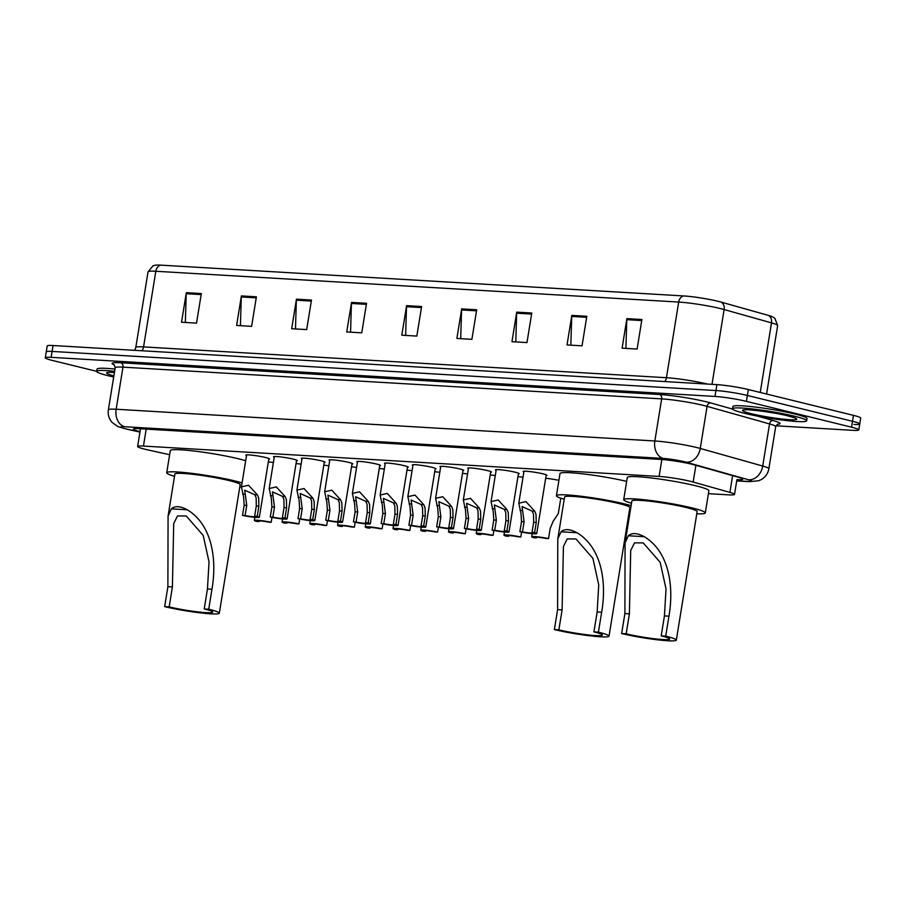 <?xml version="1.0" encoding="UTF-8"?>
<svg xmlns="http://www.w3.org/2000/svg" width="906" height="906" viewBox="0 0 906 906"><rect width="100%" height="100%" fill="white"/><g stroke="black" fill="none" stroke-linecap="round" stroke-linejoin="round"><path stroke-width="1.36" d="M496.126 470.339A12.027 1.087 9.2 0 1 495.446 469.84A12.027 1.087 9.2 0 1 502.604 469.999A12.027 1.087 9.2 0 1 515.321 472.241A12.027 1.087 9.2 0 1 519.183 473.691A12.027 1.087 9.2 0 1 518.379 473.94M468.391 468.708A12.027 1.087 9.2 0 1 467.711 468.209A12.027 1.087 9.2 0 1 474.869 468.357A12.027 1.087 9.2 0 1 487.587 470.599A12.027 1.087 9.2 0 1 491.448 472.049A12.027 1.087 9.2 0 1 490.644 472.309M440.656 467.066A12.027 1.087 9.2 0 1 439.976 466.579A12.027 1.087 9.2 0 1 447.134 466.726A12.027 1.087 9.2 0 1 459.852 468.968A12.027 1.087 9.2 0 1 463.713 470.418A12.027 1.087 9.2 0 1 462.909 470.678M412.921 465.435A12.027 1.087 9.2 0 1 412.241 464.937A12.027 1.087 9.2 0 1 419.399 465.095A12.027 1.087 9.2 0 1 432.117 467.337A12.027 1.087 9.2 0 1 435.979 468.787A12.027 1.087 9.2 0 1 435.174 469.036M523.861 471.969A12.027 1.087 9.2 0 1 523.181 471.482A12.027 1.087 9.2 0 1 530.338 471.63A12.027 1.087 9.2 0 1 543.056 473.872A12.027 1.087 9.2 0 1 546.918 475.322A12.027 1.087 9.2 0 1 546.114 475.571M385.186 463.804A12.027 1.087 9.2 0 1 384.495 463.306A12.027 1.087 9.2 0 1 391.664 463.464A12.027 1.087 9.2 0 1 404.382 465.707A12.027 1.087 9.2 0 1 408.244 467.156A12.027 1.087 9.2 0 1 407.44 467.405M357.451 462.173A12.027 1.087 9.2 0 1 356.76 461.675A12.027 1.087 9.2 0 1 363.929 461.822A12.027 1.087 9.2 0 1 376.647 464.065A12.027 1.087 9.2 0 1 380.497 465.514A12.027 1.087 9.2 0 1 379.705 465.775M329.705 460.531A12.027 1.087 9.2 0 1 329.025 460.044A12.027 1.087 9.2 0 1 336.194 460.191A12.027 1.087 9.2 0 1 348.912 462.434A12.027 1.087 9.2 0 1 352.762 463.883A12.027 1.087 9.2 0 1 351.958 464.144M301.97 458.9A12.027 1.087 9.2 0 1 301.29 458.402A12.027 1.087 9.2 0 1 308.459 458.561A12.027 1.087 9.2 0 1 321.177 460.803A12.027 1.087 9.2 0 1 325.028 462.253A12.027 1.087 9.2 0 1 324.223 462.502M274.235 457.27A12.027 1.087 9.2 0 1 273.555 456.771A12.027 1.087 9.2 0 1 280.724 456.93A12.027 1.087 9.2 0 1 293.431 459.161A12.027 1.087 9.2 0 1 297.293 460.622A12.027 1.087 9.2 0 1 296.489 460.871M246.5 455.627A12.027 1.087 9.2 0 1 245.82 455.14A12.027 1.087 9.2 0 1 252.978 455.288A12.027 1.087 9.2 0 1 265.696 457.53A12.027 1.087 9.2 0 1 269.558 458.98A12.027 1.087 9.2 0 1 268.754 459.24M708.424 493.657L728.684 494.857A22.548 2.038 -170.8 0 0 734.517 494.427A22.548 2.038 -170.8 0 0 729.908 492.388L693.169 482.049A22.548 2.038 -170.8 0 0 690.542 481.358A22.548 2.038 -170.8 0 0 659.104 476.443L143.454 446.069A22.548 2.038 -170.8 0 0 137.621 446.499A22.548 2.038 -170.8 0 0 147.938 449.931L169.637 454.699M545.684 478.243A12.027 1.087 9.2 0 1 558.9 480.373M517.949 476.613A12.027 1.087 9.2 0 1 523.011 477.247M490.214 474.982A12.027 1.087 9.2 0 1 495.276 475.616M462.479 473.34A12.027 1.087 9.2 0 1 467.53 473.974M434.744 471.709A12.027 1.087 9.2 0 1 439.795 472.343M406.998 470.078A12.027 1.087 9.2 0 1 412.06 470.712M379.263 468.436A12.027 1.087 9.2 0 1 384.325 469.082M351.528 466.805A12.027 1.087 9.2 0 1 356.59 467.439M323.793 465.174A12.027 1.087 9.2 0 1 328.855 465.809M296.058 463.544A12.027 1.087 9.2 0 1 301.12 464.178M268.323 461.901A12.027 1.087 9.2 0 1 273.386 462.536M734.517 494.427L736.929 479.648A22.548 2.038 -170.8 0 0 742.75 479.217A22.548 2.038 -170.8 0 0 738.141 477.19L694.981 465.038A22.548 2.038 -170.8 0 0 692.354 464.348A22.548 2.038 -170.8 0 0 660.904 459.433L139.241 428.697A22.548 2.038 -170.8 0 0 133.409 429.127A22.548 2.038 -170.8 0 0 140.022 431.686M113.692 376.998A37.576 3.409 9.2 0 1 108.743 375.854A37.576 3.409 9.2 0 1 96.682 371.324L52.537 360.486A22.548 2.038 9.2 0 1 45.3 357.768A22.548 2.038 9.2 0 1 51.132 357.338L714.993 396.443A22.548 2.038 9.2 0 1 746.431 401.369L851.549 427.19A22.548 2.038 9.2 0 1 858.786 429.908A22.548 2.038 9.2 0 1 852.954 430.339L775.932 425.797M45.3 357.768L46.263 351.856A22.548 2.038 9.2 0 1 52.084 351.426L715.944 390.543A22.548 2.038 9.2 0 1 747.393 395.458L852.512 421.279A22.548 2.038 9.2 0 1 859.737 423.997A22.548 2.038 9.2 0 1 853.916 424.427M160.906 265.141A7.52 5.595 93.4 0 0 155.821 271.268A30.057 2.729 -170.8 0 0 148.04 271.834L153.125 265.741L155.866 265.118A24.643 2.231 9.2 0 1 160.906 265.141L683.781 295.945A24.643 2.231 9.2 0 1 718.164 301.324A24.643 2.231 9.2 0 1 721.029 302.072L768.424 315.413A24.643 2.231 9.2 0 1 772.365 316.749L774.8 318.233L777.654 325.594A30.057 2.729 -170.8 0 0 771.504 322.887A7.52 5.866 -74.3 0 0 768.424 315.413M859.737 423.997L860.7 418.085A22.548 2.038 9.2 0 0 853.463 415.367L748.345 389.546A22.548 2.038 9.2 0 0 716.906 384.631L53.046 345.526A22.548 2.038 9.2 0 0 47.214 345.956L46.263 351.856A22.548 2.038 9.2 0 1 52.084 351.426L715.944 390.543A22.548 2.038 9.2 0 1 747.393 395.458L852.512 421.279A22.548 2.038 9.2 0 1 859.737 423.997L858.786 429.908M185.345 322.445L186.217 293.714A6.014 4.473 -86.6 0 1 186.319 292.672L181.528 322.23L196.545 323.114L201.336 293.555L186.319 292.672M240.418 325.696L241.29 296.964A6.014 4.473 -86.6 0 1 241.381 295.922L236.602 325.469L251.619 326.353L256.409 296.806L241.381 295.922M295.481 328.935L296.353 300.203A6.014 4.473 -86.6 0 1 296.455 299.161L291.675 328.719L306.692 329.603L311.471 300.045L296.455 299.161M350.554 332.185L351.426 303.453A6.014 4.473 -86.6 0 1 351.528 302.411L346.738 331.958L361.766 332.842L366.545 303.295L351.528 302.411M625.91 348.402L626.782 319.671A6.014 4.473 -86.6 0 1 626.884 318.629L622.094 348.176L637.122 349.059L641.901 319.512L626.884 318.629M570.837 345.163L571.709 316.432A6.014 4.473 -86.6 0 1 571.811 315.39L567.031 344.937L582.048 345.82L586.828 316.273L571.811 315.39M515.774 341.913L516.647 313.182A6.014 4.473 -86.6 0 1 516.737 312.14L511.958 341.687L526.975 342.581L531.765 313.023L516.737 312.14M460.701 338.674L461.573 309.943A6.014 4.473 -86.6 0 1 461.675 308.901L456.884 338.448L471.901 339.331L476.692 309.784L461.675 308.901M405.628 335.424L406.5 306.692A6.014 4.473 -86.6 0 1 406.601 305.65L401.811 335.197L416.828 336.092L421.618 306.534L406.601 305.65M744.562 413.306A37.576 3.409 9.2 0 1 732.501 408.776A37.576 3.409 9.2 0 1 754.891 409.252A37.576 3.409 9.2 0 1 794.63 416.262A37.576 3.409 9.2 0 1 806.68 420.792A37.576 3.409 9.2 0 1 784.302 420.316A37.576 3.409 9.2 0 1 744.562 413.306M732.501 408.776L732.863 406.556A37.576 3.409 9.2 0 1 755.242 407.043A37.576 3.409 9.2 0 1 794.981 414.042A37.576 3.409 9.2 0 1 807.042 418.572L806.68 420.792M665.717 636.137L661.21 635.865A26.297 2.378 9.2 0 1 669.647 639.036A26.297 2.378 9.2 0 1 653.985 638.707A26.297 2.378 9.2 0 1 626.159 633.804L621.652 633.543L624.891 613.588L625.072 542.988L628.322 535.763C631.946 532.603 637.28 532.921 644.302 536.703C670.032 552.275 673.849 588.266 668.945 616.182L665.717 636.137A33.069 3.001 9.2 0 1 676.329 640.123A33.069 3.001 9.2 0 1 656.624 639.704A33.069 3.001 9.2 0 1 621.652 633.543M661.21 635.865L664.438 615.91L666.023 588.877L660.191 562.343L643.249 542.92L634.517 542.853L630.712 550.463L629.398 613.849L626.159 633.804M676.329 640.123L697.144 511.584A33.069 3.001 -170.8 0 0 686.533 507.587A33.069 3.001 -170.8 0 0 651.561 501.426A33.069 3.001 -170.8 0 0 631.867 501.007L625.072 542.988M631.505 503.226A41.336 3.749 9.2 0 1 623.702 499.682A41.336 3.749 9.2 0 1 648.322 500.214A41.336 3.749 9.2 0 1 692.037 507.915A41.336 3.749 9.2 0 1 705.31 512.898A41.336 3.749 9.2 0 1 696.782 513.793M623.702 499.682L627.292 477.519A41.336 3.749 9.2 0 1 651.912 478.051A41.336 3.749 9.2 0 1 695.627 485.752A41.336 3.749 9.2 0 1 708.888 490.735L705.31 512.898M598.424 632.173L593.917 631.901A26.297 2.378 9.2 0 1 602.365 635.072A26.297 2.378 9.2 0 1 586.692 634.744A26.297 2.378 9.2 0 1 558.877 629.84L554.37 629.579L557.598 609.625L557.779 539.025L561.04 531.799C564.665 528.64 569.987 528.957 577.009 532.739C602.739 548.311 606.556 584.302 601.663 612.218L598.424 632.173A33.069 3.001 9.2 0 1 609.036 636.159A33.069 3.001 9.2 0 1 589.342 635.74A33.069 3.001 9.2 0 1 554.37 629.579M593.917 631.901L597.156 611.946L598.73 584.914L592.909 558.379L575.956 538.957L567.224 538.889L563.419 546.499L562.105 609.885L558.877 629.84M609.036 636.159L629.863 507.62A33.069 3.001 -170.8 0 0 619.251 503.623A33.069 3.001 -170.8 0 0 584.279 497.462A33.069 3.001 -170.8 0 0 564.574 497.043L557.779 539.025M564.223 499.263A41.336 3.749 9.2 0 1 556.42 495.718A41.336 3.749 9.2 0 1 581.04 496.25A41.336 3.749 9.2 0 1 624.755 503.951A41.336 3.749 9.2 0 1 631.108 505.661M556.42 495.718L560.01 473.555A41.336 3.749 9.2 0 1 583.623 473.963A41.336 3.749 9.2 0 1 626.669 481.38M630.429 509.863A41.336 3.749 9.2 0 1 629.5 509.829M208.72 609.217L204.212 608.945A26.297 2.378 9.2 0 1 212.661 612.116A26.297 2.378 9.2 0 1 196.987 611.788A26.297 2.378 9.2 0 1 169.173 606.884L164.666 606.612L167.893 586.669L168.074 516.069L171.336 508.844C174.96 505.684 180.283 506.001 187.304 509.784C213.035 525.355 216.851 561.346 211.959 589.262L208.72 609.217A33.069 3.001 9.2 0 1 219.331 613.203A33.069 3.001 9.2 0 1 199.637 612.784A33.069 3.001 9.2 0 1 164.666 606.612M204.212 608.945L207.451 588.991L209.037 561.958L203.204 535.423L186.251 516.001L177.519 515.933L173.714 523.543L172.4 586.929L169.173 606.884M219.331 613.203L240.158 484.653A33.069 3.001 -170.8 0 0 229.546 480.667A33.069 3.001 -170.8 0 0 194.575 474.506A33.069 3.001 -170.8 0 0 174.869 474.087L168.074 516.069M174.518 476.307A41.336 3.749 9.2 0 1 166.715 472.762A41.336 3.749 9.2 0 1 191.336 473.294A41.336 3.749 9.2 0 1 235.05 480.995A41.336 3.749 9.2 0 1 242.083 482.909M166.715 472.762L170.305 450.599A41.336 3.749 9.2 0 1 194.926 451.131A41.336 3.749 9.2 0 1 238.64 458.832A41.336 3.749 9.2 0 1 245.673 460.746M241.438 486.93A41.336 3.749 9.2 0 1 239.796 486.873M114.971 369.082A37.576 3.409 9.2 0 0 97.044 369.104L96.682 371.324A37.576 3.409 9.2 0 1 114.609 371.301M532.015 532.445L533.657 522.309L533.509 514.144L532.162 511.075L522.06 506.567L524.098 521.754L522.468 531.879A7.52 0.679 -170.8 0 0 533.011 532.966A7.52 0.679 -170.8 0 0 532.015 532.445L534.597 532.592L536.239 522.468L536.012 514.291L534.733 511.233L525.956 501.618L518.798 503.204L523.985 471.222M534.597 532.592A11.268 1.019 -170.8 0 1 536.726 533.566A11.268 1.019 -170.8 0 1 531.018 533.532A11.268 1.019 -170.8 0 1 519.885 531.731L521.516 521.596L520.984 513.408L518.798 503.204M519.885 531.731L522.468 531.879M504.28 530.814L505.922 520.678L505.763 512.502L504.427 509.444L494.325 504.936L496.363 520.112L494.721 530.248A7.52 0.679 -170.8 0 0 505.276 531.324A7.52 0.679 -170.8 0 0 504.28 530.814L506.862 530.961L508.504 520.837L508.266 512.649L506.998 509.602L498.221 499.976L491.063 501.573L496.25 469.591M506.862 530.961A11.268 1.019 -170.8 0 1 508.991 531.924A11.268 1.019 -170.8 0 1 503.272 531.901A11.268 1.019 -170.8 0 1 492.139 530.101L493.781 519.965L493.249 511.765L491.063 501.573M492.139 530.101L494.721 530.248M476.545 529.183L478.187 519.047L478.028 510.871L476.692 507.813L466.59 503.294L468.629 518.481L466.986 528.617A7.52 0.679 -170.8 0 0 477.541 529.693A7.52 0.679 -170.8 0 0 476.545 529.183L479.127 529.331L480.769 519.195L480.531 511.018L479.263 507.96L470.486 498.345L463.328 499.931L468.515 467.96M479.127 529.331A11.268 1.019 -170.8 0 1 481.256 530.293A11.268 1.019 -170.8 0 1 475.537 530.27A11.268 1.019 -170.8 0 1 464.404 528.458L466.046 518.334L465.514 510.135L463.328 499.931M464.404 528.458L466.986 528.617M448.81 527.541L450.452 517.417L450.293 509.24L448.957 506.182L438.855 501.664L440.894 516.85L439.251 526.986A7.52 0.679 -170.8 0 0 449.806 528.062A7.52 0.679 -170.8 0 0 448.81 527.541L451.392 527.7L453.034 517.564L452.796 509.387L451.528 506.329L442.751 496.715L435.593 498.3L440.769 466.318M451.392 527.7A11.268 1.019 -170.8 0 1 453.521 528.662A11.268 1.019 -170.8 0 1 447.802 528.628A11.268 1.019 -170.8 0 1 436.669 526.828L438.311 516.692L437.779 508.504L435.593 498.3M436.669 526.828L439.251 526.986M421.075 525.91L422.717 515.774L422.558 507.609L421.222 504.54L411.12 500.033L413.159 515.22L411.517 525.344A7.52 0.679 -170.8 0 0 422.071 526.431A7.52 0.679 -170.8 0 0 421.075 525.91L423.657 526.058L425.299 515.933L425.061 507.756L423.793 504.699L415.016 495.084L407.859 496.669L413.034 464.687M423.657 526.058A11.268 1.019 -170.8 0 1 425.775 527.032A11.268 1.019 -170.8 0 1 420.067 526.998A11.268 1.019 -170.8 0 1 408.934 525.197L410.577 515.061L410.044 506.862L407.859 496.669M408.934 525.197L411.517 525.344M393.34 524.28L394.971 514.144L394.823 505.967L393.487 502.909L383.385 498.402L385.424 513.577L383.782 523.713A7.52 0.679 -170.8 0 0 394.337 524.789A7.52 0.679 -170.8 0 0 393.34 524.28L395.922 524.427L397.553 514.291L397.326 506.114L396.058 503.057L387.281 493.442L380.124 495.038L385.299 463.057M395.922 524.427A11.268 1.019 -170.8 0 1 398.04 525.389A11.268 1.019 -170.8 0 1 392.332 525.367A11.268 1.019 -170.8 0 1 381.2 523.566L382.842 513.43L382.309 505.231L380.124 495.038M381.2 523.566L383.782 523.713M365.594 522.637L367.236 512.513L367.089 504.336L365.752 501.278L355.65 496.76L357.689 511.947L356.047 522.082A7.52 0.679 -170.8 0 0 366.602 523.158A7.52 0.679 -170.8 0 0 365.594 522.637L368.176 522.796L369.818 512.66L369.591 504.483L368.323 501.426L359.546 491.811L352.389 493.396L357.564 461.414M368.176 522.796A11.268 1.019 -170.8 0 1 370.305 523.759A11.268 1.019 -170.8 0 1 364.597 523.736A11.268 1.019 -170.8 0 1 353.465 521.924L355.107 511.799L354.574 503.6L352.389 493.396M353.465 521.924L356.047 522.082M337.859 521.007L339.501 510.871L339.354 502.705L338.006 499.636L327.915 495.129L329.954 510.316L328.312 520.44A7.52 0.679 -170.8 0 0 338.867 521.528A7.52 0.679 -170.8 0 0 337.859 521.007L340.441 521.165L342.083 511.029L341.856 502.853L340.588 499.795L331.811 490.18L324.654 491.765L329.829 459.784M340.441 521.165A11.268 1.019 -170.8 0 1 342.57 522.128A11.268 1.019 -170.8 0 1 336.862 522.094A11.268 1.019 -170.8 0 1 325.73 520.293L327.372 510.157L326.84 501.969L324.654 491.765M325.73 520.293L328.312 520.44M310.124 519.376L311.766 509.24L311.619 501.063L310.271 498.006L300.18 493.498L302.219 508.674L300.577 518.81A7.52 0.679 -170.8 0 0 311.132 519.897A7.52 0.679 -170.8 0 0 310.124 519.376L312.706 519.523L314.348 509.399L314.122 501.222L312.853 498.164L304.065 488.549L296.919 490.135L302.094 458.153M312.706 519.523A11.268 1.019 -170.8 0 1 314.835 520.497A11.268 1.019 -170.8 0 1 309.127 520.463A11.268 1.019 -170.8 0 1 297.995 518.662L299.637 508.526L299.105 500.327L296.919 490.135M297.995 518.662L300.577 518.81M282.389 517.745L284.031 507.609L283.884 499.433L282.536 496.375L272.446 491.856L274.484 507.043L272.842 517.179A7.52 0.679 -170.8 0 0 283.385 518.255A7.52 0.679 -170.8 0 0 282.389 517.745L284.971 517.892L286.613 507.756L286.387 499.58L285.118 496.522L276.33 486.907L269.184 488.504L274.359 456.522M284.971 517.892A11.268 1.019 -170.8 0 1 287.1 518.855A11.268 1.019 -170.8 0 1 281.392 518.832A11.268 1.019 -170.8 0 1 270.26 517.02L271.902 506.896L271.37 498.696L269.184 488.504M270.26 517.02L272.842 517.179M254.654 516.103L256.296 505.978L256.149 497.802L254.801 494.744L244.711 490.225L246.749 505.412L245.107 515.548A7.52 0.679 -170.8 0 0 255.651 516.624A7.52 0.679 -170.8 0 0 254.654 516.103L257.236 516.261L258.878 506.126L258.652 497.949L257.383 494.891L248.595 485.276L241.449 486.862L246.625 454.88M257.236 516.261A11.268 1.019 -170.8 0 1 259.365 517.224A11.268 1.019 -170.8 0 1 253.657 517.201A11.268 1.019 -170.8 0 1 242.525 515.389L244.167 505.265L243.635 497.066L241.449 486.862M242.525 515.389L245.107 515.548M548.538 538.617L545.956 538.458A7.52 0.679 -170.8 0 0 535.412 537.383A7.52 0.679 -170.8 0 0 536.409 537.892L533.827 537.745A11.268 1.019 -170.8 0 1 531.697 536.782A11.268 1.019 -170.8 0 1 537.405 536.805A11.268 1.019 -170.8 0 1 548.538 538.617L550.18 528.481L553.238 521.109L558.289 513.634L560.791 498.187M536.409 537.892L536.522 537.201M521.596 532.082L520.803 536.975A11.268 1.019 -170.8 0 0 509.67 535.174A11.268 1.019 -170.8 0 0 503.963 535.152A11.268 1.019 -170.8 0 0 506.092 536.114L508.674 536.261L508.787 535.571M520.803 536.975L518.221 536.828A7.52 0.679 -170.8 0 0 507.677 535.752A7.52 0.679 -170.8 0 0 508.674 536.261M493.861 530.452L493.068 535.344A11.268 1.019 -170.8 0 0 481.935 533.543A11.268 1.019 -170.8 0 0 476.228 533.509A11.268 1.019 -170.8 0 0 478.357 534.483L480.939 534.631L481.052 533.94M493.068 535.344L490.486 535.197A7.52 0.679 -170.8 0 0 479.931 534.11A7.52 0.679 -170.8 0 0 480.939 534.631M466.126 528.821L465.333 533.713A11.268 1.019 -170.8 0 0 454.2 531.913A11.268 1.019 -170.8 0 0 448.493 531.879A11.268 1.019 -170.8 0 0 450.622 532.841L453.204 533L453.317 532.309M465.333 533.713L462.751 533.555A7.52 0.679 -170.8 0 0 452.196 532.479A7.52 0.679 -170.8 0 0 453.204 533M438.391 527.179L437.598 532.082A11.268 1.019 -170.8 0 0 426.466 530.27A11.268 1.019 -170.8 0 0 420.758 530.248A11.268 1.019 -170.8 0 0 422.887 531.21L425.469 531.358L425.571 530.667M437.598 532.082L435.016 531.924A7.52 0.679 -170.8 0 0 424.461 530.848A7.52 0.679 -170.8 0 0 425.469 531.358M410.656 525.548L409.863 530.44A11.268 1.019 -170.8 0 0 398.731 528.64A11.268 1.019 -170.8 0 0 393.023 528.606A11.268 1.019 -170.8 0 0 395.141 529.58L397.723 529.727L397.836 529.036M409.863 530.44L407.281 530.293A7.52 0.679 -170.8 0 0 396.726 529.217A7.52 0.679 -170.8 0 0 397.723 529.727M382.921 523.917L382.128 528.81A11.268 1.019 -170.8 0 0 370.996 527.009A11.268 1.019 -170.8 0 0 365.288 526.975A11.268 1.019 -170.8 0 0 367.406 527.938L369.988 528.096L370.101 527.405M382.128 528.81L379.546 528.662A7.52 0.679 -170.8 0 0 368.991 527.575A7.52 0.679 -170.8 0 0 369.988 528.096M355.186 522.286L354.393 527.179A11.268 1.019 -170.8 0 0 343.261 525.367A11.268 1.019 -170.8 0 0 337.553 525.344A11.268 1.019 -170.8 0 0 339.671 526.307L342.253 526.465L342.366 525.774M354.393 527.179L351.811 527.02A7.52 0.679 -170.8 0 0 341.256 525.944A7.52 0.679 -170.8 0 0 342.253 526.465M327.451 520.644L326.658 525.537A11.268 1.019 -170.8 0 0 315.526 523.736A11.268 1.019 -170.8 0 0 309.807 523.713A11.268 1.019 -170.8 0 0 311.936 524.676L314.518 524.823L314.631 524.132M326.658 525.537L324.076 525.389A7.52 0.679 -170.8 0 0 313.521 524.314A7.52 0.679 -170.8 0 0 314.518 524.823M299.716 519.013L298.923 523.906A11.268 1.019 -170.8 0 0 287.791 522.105A11.268 1.019 -170.8 0 0 282.072 522.071A11.268 1.019 -170.8 0 0 284.201 523.045L286.783 523.192L286.896 522.502M298.923 523.906L296.341 523.759A7.52 0.679 -170.8 0 0 285.786 522.671A7.52 0.679 -170.8 0 0 286.783 523.192M271.97 517.383L271.177 522.275A11.268 1.019 -170.8 0 0 260.045 520.474A11.268 1.019 -170.8 0 0 254.337 520.44A11.268 1.019 -170.8 0 0 256.466 521.403L259.048 521.562L259.161 520.871M271.177 522.275L268.595 522.116A7.52 0.679 -170.8 0 0 258.051 521.041A7.52 0.679 -170.8 0 0 259.048 521.562M695.887 465.288L693.169 482.049M661.844 459.489L659.104 476.443M732.614 475.627L729.908 492.388M146.194 429.104L143.454 446.069M736.725 480.758L747.756 481.414A15.028 1.359 -170.8 0 0 748.571 479.772L686.114 462.185A15.028 1.359 -170.8 0 0 684.358 461.732A15.028 1.359 -170.8 0 0 663.396 458.447L124.7 426.715A15.028 1.359 -170.8 0 0 125.64 428.81A15.028 1.359 -170.8 0 0 127.689 429.297L139.966 431.992M127.689 429.297A15.028 7.848 -77.6 0 1 126.863 429.195L117.78 426.5L111.97 422.298C108.913 418.674 107.723 414.518 108.369 409.829A30.057 2.729 9.2 0 1 116.149 409.252L654.845 440.984A30.057 2.729 9.2 0 1 696.771 447.541A30.057 2.729 9.2 0 1 700.27 448.459L707.088 406.352A30.057 2.729 -170.8 0 0 703.588 405.435A30.057 2.729 -170.8 0 0 661.663 398.878L122.967 367.145A30.057 2.729 -170.8 0 0 115.198 367.711L114.111 364.688M114.45 364.993A33.816 3.069 9.2 0 1 120.826 362.774L659.523 394.506A3.76 2.797 -86.6 0 1 661.663 398.878L654.845 440.984A15.028 11.189 93.4 0 0 663.396 458.447M659.523 394.506A33.816 3.069 9.2 0 1 706.691 401.89A33.816 3.069 9.2 0 1 710.632 402.921L732.614 409.104M757.348 416.069L773.078 420.497A33.816 3.069 9.2 0 1 777.246 424.302M851.549 427.19L853.463 415.367M746.431 401.369L748.345 389.546M714.993 396.443L716.906 384.631M51.132 357.338L53.046 345.526M686.114 462.185A15.028 11.733 -74.3 0 0 700.27 448.459L762.716 466.046L769.545 423.929L707.088 406.352A3.76 2.933 105.7 0 1 710.632 402.921M748.571 479.772A15.028 11.733 -74.3 0 0 762.716 466.046A30.057 2.729 9.2 0 1 768.866 468.753L775.683 426.647A30.057 2.729 -170.8 0 0 769.545 423.929A3.76 2.933 105.7 0 1 773.078 420.497M124.7 426.715A15.028 11.189 93.4 0 1 116.149 409.252L122.967 367.145A3.76 2.797 -86.6 0 0 120.826 362.774M747.756 481.414A15.028 11.189 93.4 0 0 749.262 481.641L758.662 480.758L761.504 479.455C765.559 476.986 768.005 473.419 768.866 468.753M142.004 350.758A7.52 5.595 93.4 0 0 143.567 346.907L666.442 377.711A30.057 2.729 9.2 0 1 707.563 384.076M134.677 350.328L135.798 347.485A30.057 2.729 9.2 0 1 143.567 346.907L155.821 271.268L678.696 302.06A7.52 5.595 -86.6 0 1 683.781 295.945M760.236 392.468L771.504 322.887L724.12 309.546A30.057 2.729 -170.8 0 0 720.621 308.629A30.057 2.729 -170.8 0 0 678.696 302.06L666.442 377.711A7.52 5.595 93.4 0 1 664.879 381.562M721.029 302.072A7.52 5.866 -74.3 0 1 724.12 309.546L712.003 384.337M406.5 306.692L421.449 307.576M461.573 309.943L476.522 310.815M516.647 313.182L531.596 314.065M571.709 316.432L586.669 317.304M626.782 319.671L641.731 320.554M351.426 303.453L366.375 304.337M296.353 300.203L311.313 301.086M241.29 296.964L256.239 297.848M186.217 293.714L201.166 294.597M751.334 413.702A27.418 2.48 9.2 0 1 749.624 409.874A27.418 2.48 9.2 0 1 787.858 415.854A27.418 2.48 9.2 0 1 789.568 419.693A27.418 2.48 9.2 0 1 751.334 413.702M773.69 412.966A22.91 2.072 9.2 0 1 766.283 411.777M644.302 536.703L628.322 535.763M629.398 613.849L624.891 613.588M668.945 616.182L664.438 615.91M577.009 532.739L561.04 531.799M562.105 609.885L557.598 609.625M601.663 612.218L597.156 611.946M187.304 509.784L171.336 508.844M172.4 586.929L167.893 586.669M211.959 589.262L207.451 588.991M113.884 375.843A27.418 2.48 9.2 0 1 114.428 372.457L109.626 372.309M519.987 510.361L522.569 510.508M532.162 511.075L534.733 511.233M533.657 522.309L536.239 522.468M521.516 521.596L524.098 521.754M492.252 508.73L494.835 508.878M504.427 509.444L506.998 509.602M505.922 520.678L508.504 520.837M493.781 519.965L496.363 520.112M464.518 507.1L467.1 507.247M476.692 507.813L479.263 507.96M478.187 519.047L480.769 519.195M466.046 518.334L468.629 518.481M436.783 505.457L439.365 505.616M448.957 506.182L451.528 506.329M450.452 517.417L453.034 517.564M438.311 516.692L440.894 516.85M409.048 503.827L411.618 503.974M421.222 504.54L423.793 504.699M422.717 515.774L425.299 515.933M410.577 515.061L413.159 515.22M381.313 502.196L383.884 502.343M393.487 502.909L396.058 503.057M394.971 514.144L397.553 514.291M382.842 513.43L385.424 513.577M353.578 500.554L356.149 500.712M365.752 501.278L368.323 501.426M367.236 512.513L369.818 512.66M355.107 511.799L357.689 511.947M325.843 498.923L328.414 499.081M338.006 499.636L340.588 499.795M339.501 510.871L342.083 511.029M327.372 510.157L329.954 510.316M298.108 497.292L300.679 497.439M310.271 498.006L312.853 498.164M311.766 509.24L314.348 509.399M299.637 508.526L302.219 508.674M270.373 495.661L272.944 495.809M282.536 496.375L285.118 496.522M284.031 507.609L286.613 507.756M271.902 506.896L274.484 507.043M242.638 494.019L245.209 494.178M254.801 494.744L257.383 494.891M256.296 505.978L258.878 506.126M244.167 505.265L246.749 505.412M140.487 428.776L137.621 446.499M108.369 409.829L115.198 367.711M775.683 426.647L777.665 424.11M736.703 480.905L749.262 481.641M126.863 429.195L139.954 432.071M148.04 271.834L135.798 347.485M777.654 325.594L766.578 394.019M745.445 409.772L744.992 409.931C745.479 408.946 774.166 412.185 787.507 415.809L794.086 417.643M536.726 533.566L546.239 474.823M508.991 531.924L518.504 473.192M481.256 530.293L490.769 471.562M453.521 528.662L463.034 469.931M425.775 527.032L435.288 468.289M398.04 525.389L407.553 466.658M370.305 523.759L379.818 465.027M342.57 522.128L352.083 463.385M314.835 520.497L324.348 461.754M287.1 518.855L296.613 460.123M259.365 517.224L268.878 458.493M531.697 536.782L532.207 533.657M503.963 535.152L504.472 532.026M476.228 533.509L476.737 530.384M448.493 531.879L449.002 528.753M420.758 530.248L421.256 527.122M393.023 528.606L393.521 525.48M365.288 526.975L365.786 523.849M337.553 525.344L338.051 522.218M309.807 523.713L310.316 520.588M282.072 522.071L282.581 518.945M254.337 520.44L254.846 517.315"/></g></svg>
